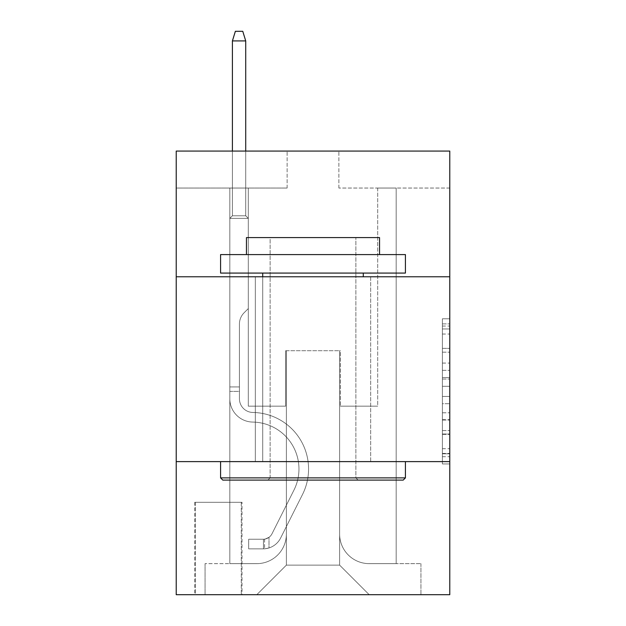 <?xml version="1.0" encoding="UTF-8"?>
<svg xmlns="http://www.w3.org/2000/svg" width="626" height="626" viewBox="0 0 626 626"><rect width="100%" height="100%" fill="white"/><g stroke="black" fill="none" stroke-linecap="round" stroke-linejoin="round"><path stroke-width="0.47" stroke-dasharray="3.13 2.35" d="M442.386 363.072L442.386 386.297L449.781 386.297L449.781 456.69L449.781 326.06L449.781 386.297L442.386 386.297L442.386 323.877L442.386 463.944L442.386 318.798L442.386 453.787L449.781 453.787L442.386 453.787L449.781 453.787L442.386 453.787L442.386 430.563L442.386 463.944L449.781 463.944L449.781 318.798L449.781 453.427L449.781 396.454L442.386 396.454L449.781 396.454L449.781 430.563L449.781 328.963L442.386 328.963L449.781 328.963L449.781 463.944L449.781 326.06L449.781 463.944L442.386 463.944L442.386 318.798L449.781 318.798L449.781 326.06L449.781 318.798L449.781 326.06L449.781 318.798L449.781 323.877L449.781 318.798L442.386 318.798L442.386 328.963L449.781 328.963L442.386 328.963L442.386 363.072L449.781 363.072M370.67 276.77L370.67 461.612L255.33 461.612L370.67 461.612L255.33 461.612L370.67 461.612L370.67 276.77L255.33 276.77L255.33 461.612L255.33 276.77L370.67 276.77M242.019 502.279L194.702 502.279L242.019 502.279L242.019 594.7L194.702 594.7L242.019 594.7M194.702 502.279L194.702 594.7M449.781 377.588L449.781 370.326L449.781 377.588L442.386 377.588L442.386 348.377L442.386 434.374L442.386 412.784L449.781 412.784L442.386 412.784L442.386 463.944L449.781 463.944L442.386 463.944L449.781 463.944L442.386 463.944L442.386 318.798L449.781 318.798L442.386 318.798L449.781 318.798L442.386 318.798L442.386 377.588L449.781 377.588M449.781 461.612L449.781 594.7L176.219 594.7L176.219 461.612L449.781 461.612L449.781 151.077L338.877 151.077L449.781 151.077L449.781 188.043L449.781 151.077L176.219 151.077L287.123 151.077L176.219 151.077L176.219 188.043L287.123 188.043L176.219 188.043L176.219 151.077L176.219 276.77L449.781 276.77L176.219 276.77L176.219 461.612L449.781 461.612L176.219 461.612M229.82 188.043L229.82 563.643L256.809 563.643A29.578 29.578 0 0 0 286.379 534.072L286.379 350.709L286.379 565.121L286.379 350.709L286.379 565.121L286.379 350.709L339.621 350.709L339.621 534.072A29.578 29.578 0 0 0 369.191 563.643L396.18 563.643L396.18 188.043L396.18 563.643L396.18 188.043L396.18 563.643L396.18 188.043L396.18 563.643L396.18 188.043L396.18 563.643L396.18 188.043L396.18 563.643L420.946 563.643L369.191 563.643L396.18 563.643L369.191 563.643L396.18 563.643L369.191 563.643L396.18 563.643L369.191 563.643L396.18 563.643L396.18 188.043L377.697 188.043L396.18 188.043L377.697 188.043L396.18 188.043L377.697 188.043L396.18 188.043L377.697 188.043L396.18 188.043L377.697 188.043L396.18 188.043L377.697 188.043L396.18 188.043L396.18 563.643L369.191 563.643A29.578 29.578 0 0 1 339.621 534.072A29.578 29.578 0 0 0 369.191 563.643A29.578 29.578 0 0 1 339.621 534.072A29.578 29.578 0 0 0 369.191 563.643A29.578 29.578 0 0 1 339.621 534.072A29.578 29.578 0 0 0 369.191 563.643A29.578 29.578 0 0 1 339.621 534.072A29.578 29.578 0 0 0 369.191 563.643A29.578 29.578 0 0 1 339.621 534.072L339.621 350.709L339.621 565.121L286.379 565.121L339.621 565.121L369.191 594.7L420.946 594.7L256.809 594.7L369.191 594.7L339.621 565.121L369.191 594.7L339.621 565.121L339.621 350.709L339.621 565.121L339.621 350.709L285.644 350.709L285.644 406.164L248.303 406.164L248.303 188.043L229.82 188.043L229.82 563.643L256.809 563.643A29.578 29.578 0 0 0 286.379 534.072L286.379 350.709L285.644 350.709L285.644 406.164L248.303 406.164L248.303 188.043L229.82 188.043L229.82 563.643L256.809 563.643L205.054 563.643L256.809 563.643L229.82 563.643L229.82 188.043L229.82 563.643L229.82 188.043L229.82 563.643L229.82 188.043L229.82 563.643L229.82 188.043L248.303 188.043L229.82 188.043L248.303 188.043L229.82 188.043L248.303 188.043L229.82 188.043L248.303 188.043L229.82 188.043L248.303 188.043L229.82 188.043L229.82 563.643L229.82 188.043M286.379 534.072L286.379 350.709L285.644 350.709L285.644 406.164L248.303 406.164L248.303 188.043L248.303 406.164L248.303 188.043L248.303 406.164L248.303 188.043L248.303 406.164L248.303 188.043L248.303 406.164L248.303 188.043L248.303 406.164L285.644 406.164L248.303 406.164L285.644 406.164L248.303 406.164L285.644 406.164L248.303 406.164L285.644 406.164L248.303 406.164L285.644 406.164L285.644 350.709L285.644 406.164L285.644 350.709L285.644 406.164L285.644 350.709L285.644 406.164L285.644 350.709L285.644 406.164L285.644 350.709L286.379 350.709L285.644 350.709L286.379 350.709L285.644 350.709L286.379 350.709L285.644 350.709L286.379 350.709L285.644 350.709L286.379 350.709L286.379 534.072A29.578 29.578 0 0 1 256.809 563.643A29.578 29.578 0 0 0 286.379 534.072A29.578 29.578 0 0 1 256.809 563.643A29.578 29.578 0 0 0 286.379 534.072A29.578 29.578 0 0 1 256.809 563.643A29.578 29.578 0 0 0 286.379 534.072A29.578 29.578 0 0 1 256.809 563.643A29.578 29.578 0 0 0 286.379 534.072M449.781 188.043L338.877 188.043L449.781 188.043M195.437 594.7L241.284 594.7L195.437 594.7L195.437 502.279L241.284 502.279L241.284 594.7L241.284 502.279L195.437 502.279L195.437 594.7M205.054 594.7L256.809 594.7L286.379 565.121L256.809 594.7L286.379 565.121L256.809 594.7L205.054 594.7L205.054 563.643L205.054 594.7M340.356 350.709L339.621 350.709L340.356 350.709L339.621 350.709L340.356 350.709L339.621 350.709L340.356 350.709L339.621 350.709L340.356 350.709L339.621 350.709L340.356 350.709L339.621 350.709L340.356 350.709L340.356 406.164L340.356 350.709M338.877 188.043L338.877 151.077L338.877 188.043M287.123 188.043L287.123 151.077L287.123 188.043M420.946 563.643L420.946 594.7L420.946 563.643M377.697 188.043L377.697 406.164L340.356 406.164L377.697 406.164L340.356 406.164L377.697 406.164L340.356 406.164L377.697 406.164L340.356 406.164L377.697 406.164L340.356 406.164L377.697 406.164L340.356 406.164L377.697 406.164L377.697 188.043M449.781 276.77L176.219 276.77M442.386 386.297L449.781 386.297L442.386 386.297M442.386 323.877L442.386 318.798L442.386 323.877L449.781 323.877L442.386 323.877M442.386 434.014L442.386 403.707L442.386 434.014L449.781 434.014L442.386 434.014M442.386 403.707L442.386 396.454L449.781 396.454L442.386 396.454L442.386 403.707L449.781 403.707L442.386 403.707M442.386 348.377L442.386 328.963L442.386 348.377L449.781 348.377L442.386 348.377M442.386 318.798L449.781 318.798L442.386 318.798L442.386 326.06L442.386 318.798L449.781 318.798M442.386 463.944L449.781 463.944L442.386 463.944L442.386 456.69L442.386 463.944M229.82 391.375L229.82 218.364L248.303 218.364L229.82 218.364L232.41 215.774L245.721 215.774L232.41 215.774L229.82 218.364L248.303 218.364L248.303 308.563L244.14 312.734A16.065 16.065 -5.7 0 0 239.429 324.088A16.065 16.065 174.3 0 1 244.14 312.734L248.303 308.563L248.303 218.364L229.82 218.364L232.41 215.774L245.721 215.774L248.303 218.364L229.82 218.364L248.303 218.364L245.721 215.774L232.41 215.774L229.82 218.364L232.41 215.774L245.721 215.774L248.303 218.364L229.82 218.364L248.303 218.364L248.303 308.563L244.14 312.734A16.065 16.065 0 0 0 239.429 324.088A16.065 16.065 0 0 1 244.14 312.734L248.303 308.563L248.303 218.364L229.82 218.364L232.41 215.774L229.82 218.364L248.303 218.364L229.82 218.364L232.41 215.774L245.721 215.774L232.41 215.774L229.82 218.364L248.303 218.364L245.721 215.774L248.303 218.364L229.82 218.364L232.41 215.774L245.721 215.774L232.41 215.774L229.82 218.364L229.82 398.785A23.287 23.287 -5.7 0 0 252.74 422.073A23.287 23.287 174.3 0 1 229.82 398.785L229.82 218.364L229.82 398.785A23.287 23.287 0 0 0 252.74 422.073A23.287 23.287 174.3 0 1 229.82 398.785L229.82 218.364L248.303 218.364L248.303 308.563L244.14 312.734A16.065 16.065 0 0 0 239.429 324.088A16.065 16.065 0 0 1 244.14 312.734L248.303 308.563L248.303 218.364L229.82 218.364L229.82 398.785A23.287 23.287 0 0 0 252.74 422.073A23.287 23.287 174.3 0 1 229.82 398.785L229.82 218.364L248.303 218.364L245.721 215.774L248.303 218.364L248.303 308.563L244.14 312.734A16.065 16.065 0 0 0 239.429 324.088A16.065 16.065 0 0 1 244.14 312.734L248.303 308.563L248.303 218.364L229.82 218.364L229.82 398.785A23.287 23.287 0 0 0 252.74 422.073A46.95 46.95 174.3 0 1 293.954 490.103A46.95 46.95 -5.7 0 0 252.74 422.073A23.287 23.287 0 0 1 229.82 398.785L229.82 218.364L248.303 218.364L245.721 215.774L232.41 215.774L245.721 215.774L248.303 218.364L229.82 218.364L248.303 218.364L248.303 308.563L244.14 312.734A16.065 16.065 0 0 0 239.429 324.088A16.065 16.065 0 0 1 244.14 312.734L248.303 308.563L248.303 218.364L229.82 218.364L229.82 398.785A23.287 23.287 0 0 0 252.74 422.073A23.287 23.287 0 0 1 229.82 398.785L229.82 218.364L248.303 218.364L245.721 215.774L232.41 215.774L229.82 218.364L248.303 218.364L248.303 308.563L244.14 312.734A16.065 16.065 0 0 0 239.429 324.088A16.065 16.065 0 0 1 244.14 312.734L248.303 308.563L248.303 218.364L229.82 218.364L229.82 398.785L229.82 391.375L239.429 391.375L239.429 386.938L229.82 386.938L239.429 386.938L239.429 398.785L239.429 324.088L239.429 398.785A13.678 13.678 -5.7 0 0 252.896 412.464A13.678 13.678 174.3 0 1 239.429 398.785L239.429 324.088L239.429 398.785L239.429 386.938L229.82 386.938L239.429 386.938L239.429 398.785A13.678 13.678 0 0 0 252.896 412.464A13.678 13.678 174.3 0 1 239.429 398.785L239.429 324.088L239.429 398.785A13.678 13.678 0 0 0 252.896 412.464A13.678 13.678 174.3 0 1 239.429 398.785L239.429 324.088L239.429 398.785L239.429 386.938L229.82 386.938L239.429 386.938L239.429 398.785A13.678 13.678 0 0 0 252.896 412.464A56.559 56.559 174.3 0 1 302.538 494.423A56.559 56.559 -5.7 0 0 252.896 412.464A13.678 13.678 0 0 1 239.429 398.785L239.429 324.088L239.429 398.785A13.678 13.678 0 0 0 252.896 412.464A13.678 13.678 0 0 1 239.429 398.785L239.429 324.088L239.429 398.785L239.429 391.375L229.82 391.375M263.46 548.853A19.594 19.594 -5.7 0 0 280.597 538.063L302.538 494.423A56.559 56.559 -5.7 0 0 252.896 412.464A13.678 13.678 0 0 1 239.429 398.785A13.678 13.678 0 0 0 252.896 412.464A56.559 56.559 0 0 1 302.538 494.423A56.559 56.559 -5.7 0 0 252.896 412.464A13.678 13.678 0 0 1 239.429 398.785A13.678 13.678 0 0 0 252.896 412.464A13.678 13.678 0 0 1 239.429 398.785A13.678 13.678 0 0 0 252.896 412.464A56.559 56.559 0 0 1 302.538 494.423L280.597 538.063L302.538 494.423A56.559 56.559 0 0 0 252.896 412.464A13.678 13.678 0 0 1 239.429 398.785A13.678 13.678 0 0 0 252.896 412.464A56.559 56.559 0 0 1 302.538 494.423A56.559 56.559 0 0 0 252.896 412.464A13.678 13.678 0 0 1 239.429 398.785A13.678 13.678 0 0 0 252.896 412.464A13.678 13.678 0 0 1 239.429 398.785A13.678 13.678 0 0 0 252.896 412.464A56.559 56.559 0 0 1 302.538 494.423A56.559 56.559 0 0 0 252.896 412.464A13.678 13.678 0 0 1 239.429 398.785A13.678 13.678 0 0 0 252.896 412.464A56.559 56.559 0 0 1 302.538 494.423L280.597 538.063L302.538 494.423A56.559 56.559 0 0 0 252.896 412.464A56.559 56.559 0 0 1 302.538 494.423A56.559 56.559 0 0 0 252.896 412.464A56.559 56.559 0 0 1 302.538 494.423L280.597 538.063A19.594 19.594 174.3 0 1 269.008 547.946A19.594 19.594 -5.7 0 0 280.597 538.063L302.538 494.423A56.559 56.559 0 0 0 252.896 412.464A56.559 56.559 0 0 1 302.538 494.423L280.597 538.063L302.538 494.423A56.559 56.559 0 0 0 252.896 412.464A56.559 56.559 0 0 1 302.538 494.423A56.559 56.559 0 0 0 252.896 412.464A56.559 56.559 0 0 1 302.538 494.423L280.597 538.063L302.538 494.423A56.559 56.559 0 0 0 252.896 412.464A56.559 56.559 0 0 1 302.538 494.423L280.597 538.063A19.594 19.594 0 0 1 269.008 547.946C263.311 549.158 263.311 549.158 269.008 547.946C263.311 549.158 263.311 549.158 269.008 547.946A19.594 19.594 0 0 0 280.597 538.063L302.538 494.423L280.597 538.063A19.594 19.594 0 0 1 269.008 547.946C263.311 549.158 263.311 549.158 269.008 547.946C263.311 549.158 263.311 549.158 269.008 547.946A19.594 19.594 0 0 0 280.597 538.063L302.538 494.423L280.597 538.063A19.594 19.594 0 0 1 269.008 547.946C263.311 549.158 263.311 549.158 269.008 547.946C263.311 549.158 263.311 549.158 269.008 547.946A19.594 19.594 0 0 0 280.597 538.063L302.538 494.423L280.597 538.063A19.594 19.594 0 0 1 269.008 547.946C263.311 549.158 263.311 549.158 269.008 547.946C263.311 549.158 263.311 549.158 269.008 547.946A19.594 19.594 0 0 0 280.597 538.063L302.538 494.423L280.597 538.063A19.594 19.594 0 0 1 269.008 547.946C263.311 549.158 263.311 549.158 269.008 547.946C263.311 549.158 263.311 549.158 269.008 547.946A19.594 19.594 0 0 0 280.597 538.063A19.594 19.594 -5.7 0 1 263.46 548.853L263.46 539.244A9.985 9.985 -5.7 0 0 272.013 533.751L293.954 490.103A46.95 46.95 -5.7 0 0 252.74 422.073A23.287 23.287 0 0 1 229.82 398.785A23.287 23.287 0 0 0 252.74 422.073A46.95 46.95 0 0 1 293.954 490.103A46.95 46.95 -5.7 0 0 252.74 422.073A23.287 23.287 0 0 1 229.82 398.785A23.287 23.287 0 0 0 252.74 422.073A23.287 23.287 0 0 1 229.82 398.785A23.287 23.287 0 0 0 252.74 422.073A46.95 46.95 0 0 1 293.954 490.103L272.013 533.751L293.954 490.103A46.95 46.95 0 0 0 252.74 422.073A23.287 23.287 0 0 1 229.82 398.785A23.287 23.287 0 0 0 252.74 422.073A46.95 46.95 0 0 1 293.954 490.103A46.95 46.95 0 0 0 252.74 422.073A23.287 23.287 0 0 1 229.82 398.785A23.287 23.287 0 0 0 252.74 422.073A23.287 23.287 0 0 1 229.82 398.785A23.287 23.287 0 0 0 252.74 422.073A46.95 46.95 0 0 1 293.954 490.103A46.95 46.95 0 0 0 252.74 422.073A23.287 23.287 0 0 1 229.82 398.785A23.287 23.287 0 0 0 252.74 422.073A46.95 46.95 0 0 1 293.954 490.103L272.013 533.751L293.954 490.103A46.95 46.95 0 0 0 252.74 422.073A46.95 46.95 0 0 1 293.954 490.103A46.95 46.95 0 0 0 252.74 422.073A46.95 46.95 0 0 1 293.954 490.103L272.013 533.751A9.985 9.985 174.3 0 1 269.008 537.304C263.405 539.878 263.405 539.878 269.008 537.304C263.405 539.878 263.405 539.878 269.008 537.304A9.985 9.985 -5.7 0 0 272.013 533.751L293.954 490.103A46.95 46.95 0 0 0 252.74 422.073A46.95 46.95 0 0 1 293.954 490.103L272.013 533.751L293.954 490.103A46.95 46.95 0 0 0 252.74 422.073A46.95 46.95 0 0 1 293.954 490.103A46.95 46.95 0 0 0 252.74 422.073A46.95 46.95 0 0 1 293.954 490.103L272.013 533.751L293.954 490.103A46.95 46.95 0 0 0 252.74 422.073A46.95 46.95 0 0 1 293.954 490.103L272.013 533.751A9.985 9.985 0 0 1 269.008 537.304C263.405 539.878 263.405 539.878 269.008 537.304C263.405 539.878 263.405 539.878 269.008 537.304A9.985 9.985 0 0 0 272.013 533.751L293.954 490.103L272.013 533.751A9.985 9.985 0 0 1 269.008 537.304C263.405 539.878 263.405 539.878 269.008 537.304C263.405 539.878 263.405 539.878 269.008 537.304A9.985 9.985 0 0 0 272.013 533.751L293.954 490.103L272.013 533.751A9.985 9.985 0 0 1 269.008 537.304C263.405 539.878 263.405 539.878 269.008 537.304C263.405 539.878 263.405 539.878 269.008 537.304A9.985 9.985 0 0 0 272.013 533.751L293.954 490.103L272.013 533.751A9.985 9.985 0 0 1 269.008 537.304C263.405 539.878 263.405 539.878 269.008 537.304C263.405 539.878 263.405 539.878 269.008 537.304A9.985 9.985 0 0 0 272.013 533.751L293.954 490.103L272.013 533.751A9.985 9.985 0 0 1 269.008 537.304C263.405 539.878 263.405 539.878 269.008 537.304C263.405 539.878 263.405 539.878 269.008 537.304A9.985 9.985 0 0 0 272.013 533.751A9.985 9.985 -5.7 0 1 263.46 539.244L263.46 548.853L248.679 548.861L263.46 548.853A19.594 19.594 0 0 0 280.597 538.063A19.594 19.594 0 0 1 263.46 548.853L263.46 539.244L248.679 539.244L263.46 539.244A9.985 9.985 0 0 0 272.013 533.751A9.985 9.985 0 0 1 263.46 539.244L263.46 548.853L248.679 548.861L248.679 539.244L248.679 548.861L263.46 548.853A19.594 19.594 0 0 0 280.597 538.063A19.594 19.594 0 0 1 263.46 548.853L263.46 539.244L248.679 539.244L263.46 539.244A9.985 9.985 0 0 0 272.013 533.751A9.985 9.985 0 0 1 263.46 539.244L263.46 548.853L248.679 548.861L248.679 539.244L248.679 548.861L263.46 548.853A19.594 19.594 0 0 0 280.597 538.063A19.594 19.594 0 0 1 263.46 548.853L263.46 539.244L248.679 539.244L263.46 539.244A9.985 9.985 0 0 0 272.013 533.751A9.985 9.985 0 0 1 263.46 539.244L263.46 548.853L248.679 548.861L248.679 539.244L248.679 548.861L263.46 548.853A19.594 19.594 0 0 0 280.597 538.063A19.594 19.594 0 0 1 263.46 548.853L263.46 539.244L248.679 539.244L263.46 539.244A9.985 9.985 0 0 0 272.013 533.751A9.985 9.985 0 0 1 263.46 539.244L263.46 548.853L248.679 548.861L248.679 539.244L248.679 548.861L263.46 548.853A19.594 19.594 0 0 0 280.597 538.063A19.594 19.594 0 0 1 263.46 548.853L263.46 539.244L248.679 539.244L263.46 539.244A9.985 9.985 0 0 0 272.013 533.751A9.985 9.985 0 0 1 263.46 539.244L263.46 548.853L248.679 548.861L248.679 539.244L248.679 548.861L263.46 548.853M232.41 40.909L245.721 40.909L242.763 31.3L245.721 40.909L242.763 31.3L235.368 31.3L232.41 40.909L232.41 215.774L232.41 40.909L245.721 40.909L245.721 215.774L248.303 218.364L245.721 215.774L245.721 40.909L232.41 40.909L235.368 31.3L242.763 31.3L235.368 31.3L232.41 40.909L232.41 215.774L232.41 40.909L245.721 40.909L242.763 31.3L245.721 40.909L245.721 215.774L245.721 40.909L232.41 40.909L235.368 31.3L242.763 31.3L235.368 31.3L232.41 40.909L232.41 215.774L232.41 40.909L245.721 40.909L242.763 31.3L245.721 40.909L245.721 215.774L245.721 40.909L232.41 40.909L235.368 31.3L242.763 31.3L235.368 31.3L232.41 40.909L232.41 215.774L232.41 40.909L245.721 40.909L242.763 31.3L245.721 40.909L245.721 215.774L245.721 40.909L232.41 40.909L235.368 31.3L242.763 31.3L235.368 31.3L232.41 40.909L232.41 215.774L232.41 40.909L245.721 40.909L242.763 31.3L245.721 40.909L245.721 215.774L245.721 40.909L232.41 40.909L235.368 31.3L242.763 31.3L235.368 31.3L232.41 40.909L232.41 151.077M222.793 480.095L403.207 480.095L405.421 477.881L220.579 477.881L405.421 477.881L220.579 477.881L222.793 480.095L403.207 480.095L222.793 480.095M270.119 477.881L267.897 480.095L358.103 480.095L267.897 480.095L358.103 480.095L267.897 480.095L270.119 477.881L270.119 237.583L355.881 237.583L270.119 237.583L355.881 237.583L270.119 237.583L270.119 477.881L355.881 477.881L358.103 480.095L355.881 477.881L270.119 477.881L355.881 477.881L355.881 237.583L355.881 477.881L270.119 477.881M405.421 254.586L220.579 254.586L220.579 273.077L405.421 273.077L220.579 273.077L405.421 273.077L405.421 254.586L220.579 254.586L405.421 254.586M246.456 254.586L379.544 254.586L379.544 237.583L246.456 237.583L379.544 237.583L246.456 237.583L246.456 254.586L379.544 254.586M220.579 461.612L405.421 461.612L220.579 461.612L405.421 461.612L220.579 461.612L220.579 477.881M405.421 461.612L405.421 477.881M262.724 273.077L363.276 273.077L262.724 273.077L363.276 273.077L262.724 273.077L262.724 461.612L363.276 461.612L262.724 461.612L363.276 461.612L262.724 461.612L262.724 276.77M363.276 273.077L363.276 276.77M248.679 539.244L263.092 539.244L248.679 539.244L248.679 548.861L248.679 539.244M269.008 547.946C263.311 549.158 263.311 549.158 269.008 547.946C263.311 549.158 263.311 549.158 269.008 547.946L269.008 537.304L269.008 547.946M245.721 151.077L245.721 40.909M442.386 430.563L449.781 430.563L442.386 430.563M442.386 419.678L449.781 419.678M442.386 352.18L449.781 352.18L442.386 352.18M442.386 326.06L449.781 326.06M442.386 456.69L449.781 456.69M442.386 448.709L449.781 448.709M442.386 334.041L449.781 334.041M442.386 379.035L449.781 379.035L442.386 379.035M442.386 420.038L449.781 420.038L442.386 420.038M442.386 434.374L449.781 434.374L442.386 434.374M442.386 370.326L449.781 370.326L442.386 370.326M442.386 453.427L449.781 453.427M442.386 453.787L449.781 453.787M442.386 328.963L449.781 328.963M264.571 539.135L264.571 548.806L264.571 539.135"/><path stroke-width="0.94" d="M449.781 276.77L449.781 151.077L176.219 151.077L176.219 276.77L449.781 276.77L449.781 594.7L176.219 594.7L176.219 276.77M449.781 461.612L176.219 461.612M222.793 480.095L220.579 477.881L405.421 477.881L403.207 480.095L222.793 480.095M405.421 254.586L405.421 273.077L220.579 273.077L220.579 254.586L405.421 254.586M246.456 254.586L246.456 237.583L379.544 237.583L379.544 254.586M405.421 461.612L405.421 477.881M220.579 461.612L220.579 477.881M363.276 273.077L363.276 276.77M262.724 273.077L262.724 276.77M245.721 151.077L245.721 40.909L232.41 40.909L232.41 151.077M232.41 40.909L235.368 31.3L242.763 31.3L245.721 40.909"/></g></svg>
